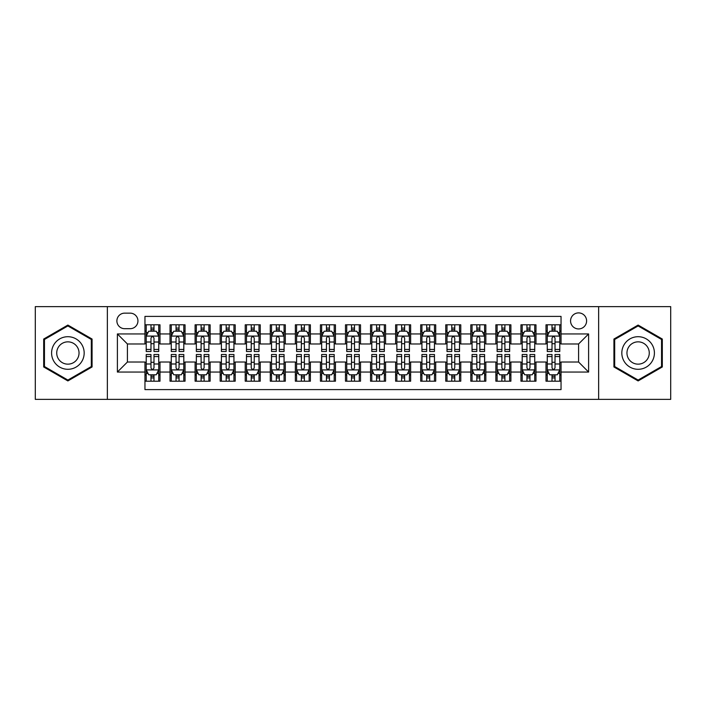 <?xml version="1.0" encoding="UTF-8"?>
<svg xmlns="http://www.w3.org/2000/svg" width="706" height="706" viewBox="0 0 706 706"><rect width="100%" height="100%" fill="white"/><g stroke="black" fill="none" stroke-linecap="round" stroke-linejoin="round"><path stroke-width="1.06" d="M578.585 312.899A8.022 8.022 0 0 0 570.563 320.912A8.022 8.022 0 0 0 578.585 328.934A8.022 8.022 0 0 0 586.607 320.912A8.022 8.022 0 0 0 578.585 312.899M598.635 399.367L670.7 399.367L670.7 306.633L598.635 306.633L598.635 399.367L107.365 399.367L107.365 306.633L35.3 306.633L35.3 399.367L107.365 399.367M561.041 324.804L546.003 324.804L546.003 333.947L535.978 333.947L535.978 343.981L546.003 343.981L546.003 333.947M535.978 333.947L535.978 324.804L520.94 324.804L520.94 333.947L510.906 333.947L510.906 343.981L520.94 343.981L520.94 333.947M510.906 333.947L510.906 324.804L495.868 324.804L495.868 333.947L485.843 333.947L485.843 343.981L495.868 343.981L495.868 333.947M485.843 333.947L485.843 324.804L470.805 324.804L470.805 333.947L460.78 333.947L460.78 343.981L470.805 343.981L470.805 333.947M460.78 333.947L460.78 324.804L445.742 324.804L445.742 333.947L435.717 333.947L435.717 343.981L445.742 343.981L445.742 333.947M435.717 333.947L435.717 324.804L420.679 324.804L420.679 333.947L410.654 333.947L410.654 343.981L420.679 343.981L420.679 333.947M410.654 333.947L410.654 324.804L395.607 324.804L395.607 333.947L385.582 333.947L385.582 343.981L395.607 343.981L395.607 333.947M385.582 333.947L385.582 324.804L370.544 324.804L370.544 333.947L360.519 333.947L360.519 343.981L370.544 343.981L370.544 333.947M360.519 333.947L360.519 324.804L345.481 324.804L345.481 333.947L335.456 333.947L335.456 343.981L345.481 343.981L345.481 333.947M335.456 333.947L335.456 324.804L320.418 324.804L320.418 333.947L310.393 333.947L310.393 343.981L320.418 343.981L320.418 333.947M310.393 333.947L310.393 324.804L295.346 324.804L295.346 333.947L285.321 333.947L285.321 343.981L295.346 343.981L295.346 333.947M285.321 333.947L285.321 324.804L270.283 324.804L270.283 333.947L260.258 333.947L260.258 343.981L270.283 343.981L270.283 333.947M260.258 333.947L260.258 324.804L245.22 324.804L245.22 333.947L235.195 333.947L235.195 343.981L245.22 343.981L245.22 333.947M235.195 333.947L235.195 324.804L220.157 324.804L220.157 333.947L210.132 333.947L210.132 343.981L220.157 343.981L220.157 333.947M210.132 333.947L210.132 324.804L195.094 324.804L195.094 333.947L185.06 333.947L185.06 343.981L195.094 343.981L195.094 333.947M185.06 333.947L185.06 324.804L170.022 324.804L170.022 343.981L159.997 343.981L159.997 324.804L144.959 324.804M144.959 381.196L159.997 381.196L159.997 362.019L170.022 362.019L170.022 381.196L185.06 381.196L185.06 362.019L195.094 362.019L195.094 372.053L185.06 372.053M195.094 372.053L195.094 381.196L210.132 381.196L210.132 362.019L220.157 362.019L220.157 372.053L210.132 372.053M220.157 372.053L220.157 381.196L235.195 381.196L235.195 362.019L245.22 362.019L245.22 372.053L235.195 372.053M245.22 372.053L245.22 381.196L260.258 381.196L260.258 362.019L270.283 362.019L270.283 372.053L260.258 372.053M270.283 372.053L270.283 381.196L285.321 381.196L285.321 362.019L295.346 362.019L295.346 372.053L285.321 372.053M295.346 372.053L295.346 381.196L310.393 381.196L310.393 362.019L320.418 362.019L320.418 372.053L310.393 372.053M320.418 372.053L320.418 381.196L335.456 381.196L335.456 362.019L345.481 362.019L345.481 372.053L335.456 372.053M345.481 372.053L345.481 381.196L360.519 381.196L360.519 362.019L370.544 362.019L370.544 372.053L360.519 372.053M370.544 372.053L370.544 381.196L385.582 381.196L385.582 362.019L395.607 362.019L395.607 372.053L385.582 372.053M395.607 372.053L395.607 381.196L410.654 381.196L410.654 362.019L420.679 362.019L420.679 372.053L410.654 372.053M420.679 372.053L420.679 381.196L435.717 381.196L435.717 362.019L445.742 362.019L445.742 372.053L435.717 372.053M445.742 372.053L445.742 381.196L460.78 381.196L460.78 362.019L470.805 362.019L470.805 372.053L460.78 372.053M470.805 372.053L470.805 381.196L485.843 381.196L485.843 362.019L495.868 362.019L495.868 372.053L485.843 372.053M495.868 372.053L495.868 381.196L510.906 381.196L510.906 362.019L520.94 362.019L520.94 372.053L510.906 372.053M520.94 372.053L520.94 381.196L535.978 381.196L535.978 362.019L546.003 362.019L546.003 372.053L535.978 372.053M124.653 328.687L130.169 328.687A7.766 7.766 0 0 0 137.944 320.912A7.766 7.766 0 0 0 130.169 313.146L124.653 313.146A7.766 7.766 0 0 0 116.887 320.912A7.766 7.766 0 0 0 124.653 328.687M598.635 306.633L107.365 306.633M561.041 333.947L561.041 316.403L144.959 316.403L144.959 343.981L127.415 343.981L127.415 362.019L144.959 362.019L144.959 389.597L561.041 389.597L561.041 362.019L578.585 362.019L578.585 343.981L561.041 343.981L561.041 333.947L588.61 333.947L588.61 372.053L561.041 372.053M144.959 372.053L117.39 372.053L117.39 333.947L144.959 333.947M546.003 372.053L546.003 381.196L561.041 381.196M144.959 331.07L146.213 331.07M150.978 331.07L153.987 331.07M158.744 331.07L159.997 331.07M144.959 343.725L146.213 343.725M150.978 343.725L153.987 343.725M158.744 343.725L159.997 343.725M144.959 362.275L146.213 362.275M150.978 362.275L153.987 362.275M158.744 362.275L159.997 362.275M144.959 374.93L146.213 374.93M150.978 374.93L153.987 374.93M158.744 374.93L159.997 374.93M170.022 343.725L171.276 343.725M176.041 343.725L179.05 343.725M183.807 343.725L185.06 343.725M170.022 331.07L171.276 331.07M176.041 331.07L179.05 331.07M183.807 331.07L185.06 331.07M170.022 362.275L171.276 362.275M176.041 362.275L179.05 362.275M183.807 362.275L185.06 362.275M170.022 374.93L171.276 374.93M176.041 374.93L179.05 374.93M183.807 374.93L185.06 374.93M195.094 362.275L196.347 362.275M201.104 362.275L204.113 362.275M208.879 362.275L210.132 362.275M195.094 374.93L196.347 374.93M201.104 374.93L204.113 374.93M208.879 374.93L210.132 374.93M195.094 331.07L196.347 331.07M201.104 331.07L204.113 331.07M208.879 331.07L210.132 331.07M195.094 343.725L196.347 343.725M201.104 343.725L204.113 343.725M208.879 343.725L210.132 343.725M220.157 362.275L221.41 362.275M226.167 362.275L229.176 362.275M233.942 362.275L235.195 362.275M220.157 374.93L221.41 374.93M226.167 374.93L229.176 374.93M233.942 374.93L235.195 374.93M220.157 331.07L221.41 331.07M226.167 331.07L229.176 331.07M233.942 331.07L235.195 331.07M220.157 343.725L221.41 343.725M226.167 343.725L229.176 343.725M233.942 343.725L235.195 343.725M245.22 362.275L246.473 362.275M251.239 362.275L254.239 362.275M259.005 362.275L260.258 362.275M245.22 374.93L246.473 374.93M251.239 374.93L254.239 374.93M259.005 374.93L260.258 374.93M245.22 331.07L246.473 331.07M251.239 331.07L254.239 331.07M259.005 331.07L260.258 331.07M245.22 343.725L246.473 343.725M251.239 343.725L254.239 343.725M259.005 343.725L260.258 343.725M270.283 362.275L271.536 362.275M276.302 362.275L279.311 362.275M284.068 362.275L285.321 362.275M270.283 374.93L271.536 374.93M276.302 374.93L279.311 374.93M284.068 374.93L285.321 374.93M270.283 331.07L271.536 331.07M276.302 331.07L279.311 331.07M284.068 331.07L285.321 331.07M270.283 343.725L271.536 343.725M276.302 343.725L279.311 343.725M284.068 343.725L285.321 343.725M295.346 362.275L296.599 362.275M301.365 362.275L304.374 362.275M309.14 362.275L310.393 362.275M295.346 374.93L296.599 374.93M301.365 374.93L304.374 374.93M309.14 374.93L310.393 374.93M295.346 331.07L296.599 331.07M301.365 331.07L304.374 331.07M309.14 331.07L310.393 331.07M295.346 343.725L296.599 343.725M301.365 343.725L304.374 343.725M309.14 343.725L310.393 343.725M320.418 362.275L321.671 362.275M326.428 362.275L329.437 362.275M334.203 362.275L335.456 362.275M320.418 374.93L321.671 374.93M326.428 374.93L329.437 374.93M334.203 374.93L335.456 374.93M320.418 331.07L321.671 331.07M326.428 331.07L329.437 331.07M334.203 331.07L335.456 331.07M320.418 343.725L321.671 343.725M326.428 343.725L329.437 343.725M334.203 343.725L335.456 343.725M345.481 362.275L346.734 362.275M351.5 362.275L354.5 362.275M359.266 362.275L360.519 362.275M345.481 374.93L346.734 374.93M351.5 374.93L354.5 374.93M359.266 374.93L360.519 374.93M345.481 331.07L346.734 331.07M351.5 331.07L354.5 331.07M359.266 331.07L360.519 331.07M345.481 343.725L346.734 343.725M351.5 343.725L354.5 343.725M359.266 343.725L360.519 343.725M370.544 362.275L371.797 362.275M376.563 362.275L379.572 362.275M384.329 362.275L385.582 362.275M370.544 374.93L371.797 374.93M376.563 374.93L379.572 374.93M384.329 374.93L385.582 374.93M370.544 331.07L371.797 331.07M376.563 331.07L379.572 331.07M384.329 331.07L385.582 331.07M370.544 343.725L371.797 343.725M376.563 343.725L379.572 343.725M384.329 343.725L385.582 343.725M395.607 362.275L396.86 362.275M401.626 362.275L404.635 362.275M409.401 362.275L410.654 362.275M395.607 374.93L396.86 374.93M401.626 374.93L404.635 374.93M409.401 374.93L410.654 374.93M395.607 331.07L396.86 331.07M401.626 331.07L404.635 331.07M409.401 331.07L410.654 331.07M395.607 343.725L396.86 343.725M401.626 343.725L404.635 343.725M409.401 343.725L410.654 343.725M420.679 362.275L421.932 362.275M426.689 362.275L429.698 362.275M434.464 362.275L435.717 362.275M420.679 374.93L421.932 374.93M426.689 374.93L429.698 374.93M434.464 374.93L435.717 374.93M420.679 331.07L421.932 331.07M426.689 331.07L429.698 331.07M434.464 331.07L435.717 331.07M420.679 343.725L421.932 343.725M426.689 343.725L429.698 343.725M434.464 343.725L435.717 343.725M445.742 362.275L446.995 362.275M451.761 362.275L454.761 362.275M459.527 362.275L460.78 362.275M445.742 374.93L446.995 374.93M451.761 374.93L454.761 374.93M459.527 374.93L460.78 374.93M445.742 331.07L446.995 331.07M451.761 331.07L454.761 331.07M459.527 331.07L460.78 331.07M445.742 343.725L446.995 343.725M451.761 343.725L454.761 343.725M459.527 343.725L460.78 343.725M470.805 362.275L472.058 362.275M476.824 362.275L479.833 362.275M484.59 362.275L485.843 362.275M470.805 374.93L472.058 374.93M476.824 374.93L479.833 374.93M484.59 374.93L485.843 374.93M470.805 331.07L472.058 331.07M476.824 331.07L479.833 331.07M484.59 331.07L485.843 331.07M470.805 343.725L472.058 343.725M476.824 343.725L479.833 343.725M484.59 343.725L485.843 343.725M495.868 362.275L497.121 362.275M501.887 362.275L504.896 362.275M509.653 362.275L510.906 362.275M495.868 374.93L497.121 374.93M501.887 374.93L504.896 374.93M509.653 374.93L510.906 374.93M495.868 331.07L497.121 331.07M501.887 331.07L504.896 331.07M509.653 331.07L510.906 331.07M495.868 343.725L497.121 343.725M501.887 343.725L504.896 343.725M509.653 343.725L510.906 343.725M520.94 362.275L522.193 362.275M526.95 362.275L529.959 362.275M534.724 362.275L535.978 362.275M520.94 374.93L522.193 374.93M526.95 374.93L529.959 374.93M534.724 374.93L535.978 374.93M520.94 331.07L522.193 331.07M526.95 331.07L529.959 331.07M534.724 331.07L535.978 331.07M520.94 343.725L522.193 343.725M526.95 343.725L529.959 343.725M534.724 343.725L535.978 343.725M546.003 362.275L547.256 362.275M552.013 362.275L555.022 362.275M559.787 362.275L561.041 362.275M546.003 374.93L547.256 374.93M552.013 374.93L555.022 374.93M559.787 374.93L561.041 374.93M546.003 331.07L547.256 331.07M552.013 331.07L555.022 331.07M559.787 331.07L561.041 331.07M546.003 343.725L547.256 343.725M552.013 343.725L555.022 343.725M559.787 343.725L561.041 343.725M127.415 343.981L117.39 333.947M127.415 362.019L117.39 372.053M588.61 333.947L578.585 343.981M588.61 372.053L578.585 362.019M67.882 380.931L92.071 366.961L92.071 339.039L67.882 325.069L43.693 339.039L43.693 366.961L67.882 380.931M662.307 339.039L638.118 325.069L613.929 339.039L613.929 366.961L638.118 380.931L662.307 366.961L662.307 339.039M153.987 328.061L150.978 328.061M158.744 349.452L153.987 349.452L153.987 351.5L158.744 351.5L158.744 336.206L156.238 331.193L148.719 331.193L146.213 336.206L146.213 351.5L150.978 351.5L150.978 349.452L146.213 349.452M146.213 336.206L146.213 324.804M158.744 336.206L158.744 324.804M150.978 331.193L150.978 324.804M153.987 324.804L153.987 331.193M153.987 349.452L153.987 338.086C152.981 336.153 151.975 336.153 150.978 338.086L150.978 349.452M150.978 377.939L153.987 377.939M146.213 356.548L150.978 356.548L150.978 354.5L146.213 354.5L146.213 369.794L148.719 374.807L156.238 374.807L158.744 369.794L158.744 354.5L153.987 354.5L153.987 356.548L158.744 356.548M158.744 369.794L158.744 381.196M146.213 369.794L146.213 381.196M153.987 374.807L153.987 381.196M150.978 381.196L150.978 374.807M150.978 356.548L150.978 367.914C151.975 369.847 152.981 369.847 153.987 367.914L153.987 356.548M67.882 336.709A16.291 16.291 0 0 0 51.591 353A16.291 16.291 0 0 0 67.882 369.291A16.291 16.291 0 0 0 84.173 353A16.291 16.291 0 0 0 67.882 336.709M67.882 341.845A11.155 11.155 0 0 0 56.727 353A11.155 11.155 0 0 0 67.882 364.155A11.155 11.155 0 0 0 79.037 353A11.155 11.155 0 0 0 67.882 341.845M91.321 366.529L67.882 380.057L44.452 366.529L44.452 339.471L67.882 325.943L91.321 339.471L91.321 366.529M624.007 344.855A16.291 16.291 0 0 0 629.973 367.111A16.291 16.291 0 0 0 652.229 361.145A16.291 16.291 0 0 0 646.264 338.889A16.291 16.291 0 0 0 624.007 344.855M628.455 347.423A11.155 11.155 0 0 0 632.541 362.663A11.155 11.155 0 0 0 647.773 358.577A11.155 11.155 0 0 0 643.695 343.337A11.155 11.155 0 0 0 628.455 347.423M661.548 339.471L661.548 366.529L638.118 380.057L614.679 366.529L614.679 339.471L638.118 325.943L661.548 339.471M179.05 328.061L176.041 328.061M183.807 349.452L179.05 349.452L179.05 351.5L183.807 351.5L183.807 336.206L181.301 331.193L173.782 331.193L171.276 336.206L171.276 351.5L176.041 351.5L176.041 349.452L171.276 349.452M171.276 336.206L171.276 324.804M183.807 336.206L183.807 324.804M176.041 331.193L176.041 324.804M179.05 324.804L179.05 331.193M179.05 349.452L179.05 338.086C178.044 336.153 177.047 336.153 176.041 338.086L176.041 349.452M204.113 328.061L201.104 328.061M208.879 349.452L204.113 349.452L204.113 351.5L208.879 351.5L208.879 336.206L206.373 331.193L198.854 331.193L196.347 336.206L196.347 351.5L201.104 351.5L201.104 349.452L196.347 349.452M196.347 336.206L196.347 324.804M208.879 336.206L208.879 324.804M201.104 331.193L201.104 324.804M204.113 324.804L204.113 331.193M204.113 349.452L204.113 338.086C203.116 336.153 202.11 336.153 201.104 338.086L201.104 349.452M229.176 328.061L226.167 328.061M233.942 349.452L229.176 349.452L229.176 351.5L233.942 351.5L233.942 336.206L231.436 331.193L223.917 331.193L221.41 336.206L221.41 351.5L226.167 351.5L226.167 349.452L221.41 349.452M221.41 336.206L221.41 324.804M233.942 336.206L233.942 324.804M226.167 331.193L226.167 324.804M229.176 324.804L229.176 331.193M229.176 349.452L229.176 338.086C228.179 336.153 227.173 336.153 226.167 338.086L226.167 349.452M254.239 328.061L251.239 328.061M259.005 349.452L254.239 349.452L254.239 351.5L259.005 351.5L259.005 336.206L256.499 331.193L248.98 331.193L246.473 336.206L246.473 351.5L251.239 351.5L251.239 349.452L246.473 349.452M246.473 336.206L246.473 324.804M259.005 336.206L259.005 324.804M251.239 331.193L251.239 324.804M254.239 324.804L254.239 331.193M254.239 349.452L254.239 338.086C253.242 336.153 252.236 336.153 251.239 338.086L251.239 349.452M176.041 377.939L179.05 377.939M171.276 356.548L176.041 356.548L176.041 354.5L171.276 354.5L171.276 369.794L173.782 374.807L181.301 374.807L183.807 369.794L183.807 354.5L179.05 354.5L179.05 356.548L183.807 356.548M183.807 369.794L183.807 381.196M171.276 369.794L171.276 381.196M179.05 374.807L179.05 381.196M176.041 381.196L176.041 374.807M176.041 356.548L176.041 367.914C177.038 369.847 178.044 369.847 179.05 367.914L179.05 356.548M201.104 377.939L204.113 377.939M196.347 356.548L201.104 356.548L201.104 354.5L196.347 354.5L196.347 369.794L198.854 374.807L206.373 374.807L208.879 369.794L208.879 354.5L204.113 354.5L204.113 356.548L208.879 356.548M208.879 369.794L208.879 381.196M196.347 369.794L196.347 381.196M204.113 374.807L204.113 381.196M201.104 381.196L201.104 374.807M201.104 356.548L201.104 367.914C202.11 369.847 203.107 369.847 204.113 367.914L204.113 356.548M226.167 377.939L229.176 377.939M221.41 356.548L226.167 356.548L226.167 354.5L221.41 354.5L221.41 369.794L223.917 374.807L231.436 374.807L233.942 369.794L233.942 354.5L229.176 354.5L229.176 356.548L233.942 356.548M233.942 369.794L233.942 381.196M221.41 369.794L221.41 381.196M229.176 374.807L229.176 381.196M226.167 381.196L226.167 374.807M226.167 356.548L226.167 367.914C227.173 369.847 228.17 369.847 229.176 367.914L229.176 356.548M251.239 377.939L254.239 377.939M246.473 356.548L251.239 356.548L251.239 354.5L246.473 354.5L246.473 369.794L248.98 374.807L256.499 374.807L259.005 369.794L259.005 354.5L254.239 354.5L254.239 356.548L259.005 356.548M259.005 369.794L259.005 381.196M246.473 369.794L246.473 381.196M254.239 374.807L254.239 381.196M251.239 381.196L251.239 374.807M251.239 356.548L251.239 367.914C252.236 369.847 253.242 369.847 254.239 367.914L254.239 356.548M279.311 328.061L276.302 328.061M284.068 349.452L279.311 349.452L279.311 351.5L284.068 351.5L284.068 336.206L281.562 331.193L274.043 331.193L271.536 336.206L271.536 351.5L276.302 351.5L276.302 349.452L271.536 349.452M271.536 336.206L271.536 324.804M284.068 336.206L284.068 324.804M276.302 331.193L276.302 324.804M279.311 324.804L279.311 331.193M279.311 349.452L279.311 338.086C278.305 336.153 277.308 336.153 276.302 338.086L276.302 349.452M276.302 377.939L279.311 377.939M271.536 356.548L276.302 356.548L276.302 354.5L271.536 354.5L271.536 369.794L274.043 374.807L281.562 374.807L284.068 369.794L284.068 354.5L279.311 354.5L279.311 356.548L284.068 356.548M284.068 369.794L284.068 381.196M271.536 369.794L271.536 381.196M279.311 374.807L279.311 381.196M276.302 381.196L276.302 374.807M276.302 356.548L276.302 367.914C277.299 369.847 278.305 369.847 279.311 367.914L279.311 356.548M304.374 328.061L301.365 328.061M309.14 349.452L304.374 349.452L304.374 351.5L309.14 351.5L309.14 336.206L306.633 331.193L299.106 331.193L296.599 336.206L296.599 351.5L301.365 351.5L301.365 349.452L296.599 349.452M296.599 336.206L296.599 324.804M309.14 336.206L309.14 324.804M301.365 331.193L301.365 324.804M304.374 324.804L304.374 331.193M304.374 349.452L304.374 338.086C303.368 336.153 302.371 336.153 301.365 338.086L301.365 349.452M301.365 377.939L304.374 377.939M296.599 356.548L301.365 356.548L301.365 354.5L296.599 354.5L296.599 369.794L299.106 374.807L306.633 374.807L309.14 369.794L309.14 354.5L304.374 354.5L304.374 356.548L309.14 356.548M309.14 369.794L309.14 381.196M296.599 369.794L296.599 381.196M304.374 374.807L304.374 381.196M301.365 381.196L301.365 374.807M301.365 356.548L301.365 367.914C302.371 369.847 303.368 369.847 304.374 367.914L304.374 356.548M329.437 328.061L326.428 328.061M334.203 349.452L329.437 349.452L329.437 351.5L334.203 351.5L334.203 336.206L331.696 331.193L324.178 331.193L321.671 336.206L321.671 351.5L326.428 351.5L326.428 349.452L321.671 349.452M321.671 336.206L321.671 324.804M334.203 336.206L334.203 324.804M326.428 331.193L326.428 324.804M329.437 324.804L329.437 331.193M329.437 349.452L329.437 338.086C328.44 336.153 327.434 336.153 326.428 338.086L326.428 349.452M326.428 377.939L329.437 377.939M321.671 356.548L326.428 356.548L326.428 354.5L321.671 354.5L321.671 369.794L324.178 374.807L331.696 374.807L334.203 369.794L334.203 354.5L329.437 354.5L329.437 356.548L334.203 356.548M334.203 369.794L334.203 381.196M321.671 369.794L321.671 381.196M329.437 374.807L329.437 381.196M326.428 381.196L326.428 374.807M326.428 356.548L326.428 367.914C327.434 369.847 328.431 369.847 329.437 367.914L329.437 356.548M354.5 328.061L351.5 328.061M359.266 349.452L354.5 349.452L354.5 351.5L359.266 351.5L359.266 336.206L356.759 331.193L349.241 331.193L346.734 336.206L346.734 351.5L351.5 351.5L351.5 349.452L346.734 349.452M346.734 336.206L346.734 324.804M359.266 336.206L359.266 324.804M351.5 331.193L351.5 324.804M354.5 324.804L354.5 331.193M354.5 349.452L354.5 338.086C353.503 336.153 352.497 336.153 351.5 338.086L351.5 349.452M351.5 377.939L354.5 377.939M346.734 356.548L351.5 356.548L351.5 354.5L346.734 354.5L346.734 369.794L349.241 374.807L356.759 374.807L359.266 369.794L359.266 354.5L354.5 354.5L354.5 356.548L359.266 356.548M359.266 369.794L359.266 381.196M346.734 369.794L346.734 381.196M354.5 374.807L354.5 381.196M351.5 381.196L351.5 374.807M351.5 356.548L351.5 367.914C352.497 369.847 353.503 369.847 354.5 367.914L354.5 356.548M379.572 328.061L376.563 328.061M384.329 349.452L379.572 349.452L379.572 351.5L384.329 351.5L384.329 336.206L381.822 331.193L374.304 331.193L371.797 336.206L371.797 351.5L376.563 351.5L376.563 349.452L371.797 349.452M371.797 336.206L371.797 324.804M384.329 336.206L384.329 324.804M376.563 331.193L376.563 324.804M379.572 324.804L379.572 331.193M379.572 349.452L379.572 338.086C378.566 336.153 377.569 336.153 376.563 338.086L376.563 349.452M376.563 377.939L379.572 377.939M371.797 356.548L376.563 356.548L376.563 354.5L371.797 354.5L371.797 369.794L374.304 374.807L381.822 374.807L384.329 369.794L384.329 354.5L379.572 354.5L379.572 356.548L384.329 356.548M384.329 369.794L384.329 381.196M371.797 369.794L371.797 381.196M379.572 374.807L379.572 381.196M376.563 381.196L376.563 374.807M376.563 356.548L376.563 367.914C377.56 369.847 378.566 369.847 379.572 367.914L379.572 356.548M404.635 328.061L401.626 328.061M409.401 349.452L404.635 349.452L404.635 351.5L409.401 351.5L409.401 336.206L406.894 331.193L399.367 331.193L396.86 336.206L396.86 351.5L401.626 351.5L401.626 349.452L396.86 349.452M396.86 336.206L396.86 324.804M409.401 336.206L409.401 324.804M401.626 331.193L401.626 324.804M404.635 324.804L404.635 331.193M404.635 349.452L404.635 338.086C403.629 336.153 402.632 336.153 401.626 338.086L401.626 349.452M401.626 377.939L404.635 377.939M396.86 356.548L401.626 356.548L401.626 354.5L396.86 354.5L396.86 369.794L399.367 374.807L406.894 374.807L409.401 369.794L409.401 354.5L404.635 354.5L404.635 356.548L409.401 356.548M409.401 369.794L409.401 381.196M396.86 369.794L396.86 381.196M404.635 374.807L404.635 381.196M401.626 381.196L401.626 374.807M401.626 356.548L401.626 367.914C402.632 369.847 403.629 369.847 404.635 367.914L404.635 356.548M429.698 328.061L426.689 328.061M434.464 349.452L429.698 349.452L429.698 351.5L434.464 351.5L434.464 336.206L431.957 331.193L424.438 331.193L421.932 336.206L421.932 351.5L426.689 351.5L426.689 349.452L421.932 349.452M421.932 336.206L421.932 324.804M434.464 336.206L434.464 324.804M426.689 331.193L426.689 324.804M429.698 324.804L429.698 331.193M429.698 349.452L429.698 338.086C428.701 336.153 427.695 336.153 426.689 338.086L426.689 349.452M426.689 377.939L429.698 377.939M421.932 356.548L426.689 356.548L426.689 354.5L421.932 354.5L421.932 369.794L424.438 374.807L431.957 374.807L434.464 369.794L434.464 354.5L429.698 354.5L429.698 356.548L434.464 356.548M434.464 369.794L434.464 381.196M421.932 369.794L421.932 381.196M429.698 374.807L429.698 381.196M426.689 381.196L426.689 374.807M426.689 356.548L426.689 367.914C427.695 369.847 428.692 369.847 429.698 367.914L429.698 356.548M454.761 328.061L451.761 328.061M459.527 349.452L454.761 349.452L454.761 351.5L459.527 351.5L459.527 336.206L457.02 331.193L449.501 331.193L446.995 336.206L446.995 351.5L451.761 351.5L451.761 349.452L446.995 349.452M446.995 336.206L446.995 324.804M459.527 336.206L459.527 324.804M451.761 331.193L451.761 324.804M454.761 324.804L454.761 331.193M454.761 349.452L454.761 338.086C453.764 336.153 452.758 336.153 451.761 338.086L451.761 349.452M451.761 377.939L454.761 377.939M446.995 356.548L451.761 356.548L451.761 354.5L446.995 354.5L446.995 369.794L449.501 374.807L457.02 374.807L459.527 369.794L459.527 354.5L454.761 354.5L454.761 356.548L459.527 356.548M459.527 369.794L459.527 381.196M446.995 369.794L446.995 381.196M454.761 374.807L454.761 381.196M451.761 381.196L451.761 374.807M451.761 356.548L451.761 367.914C452.758 369.847 453.764 369.847 454.761 367.914L454.761 356.548M479.833 328.061L476.824 328.061M484.59 349.452L479.833 349.452L479.833 351.5L484.59 351.5L484.59 336.206L482.083 331.193L474.564 331.193L472.058 336.206L472.058 351.5L476.824 351.5L476.824 349.452L472.058 349.452M472.058 336.206L472.058 324.804M484.59 336.206L484.59 324.804M476.824 331.193L476.824 324.804M479.833 324.804L479.833 331.193M479.833 349.452L479.833 338.086C478.827 336.153 477.83 336.153 476.824 338.086L476.824 349.452M476.824 377.939L479.833 377.939M472.058 356.548L476.824 356.548L476.824 354.5L472.058 354.5L472.058 369.794L474.564 374.807L482.083 374.807L484.59 369.794L484.59 354.5L479.833 354.5L479.833 356.548L484.59 356.548M484.59 369.794L484.59 381.196M472.058 369.794L472.058 381.196M479.833 374.807L479.833 381.196M476.824 381.196L476.824 374.807M476.824 356.548L476.824 367.914C477.821 369.847 478.827 369.847 479.833 367.914L479.833 356.548M504.896 328.061L501.887 328.061M509.653 349.452L504.896 349.452L504.896 351.5L509.653 351.5L509.653 336.206L507.146 331.193L499.627 331.193L497.121 336.206L497.121 351.5L501.887 351.5L501.887 349.452L497.121 349.452M497.121 336.206L497.121 324.804M509.653 336.206L509.653 324.804M501.887 331.193L501.887 324.804M504.896 324.804L504.896 331.193M504.896 349.452L504.896 338.086C503.89 336.153 502.893 336.153 501.887 338.086L501.887 349.452M501.887 377.939L504.896 377.939M497.121 356.548L501.887 356.548L501.887 354.5L497.121 354.5L497.121 369.794L499.627 374.807L507.146 374.807L509.653 369.794L509.653 354.5L504.896 354.5L504.896 356.548L509.653 356.548M509.653 369.794L509.653 381.196M497.121 369.794L497.121 381.196M504.896 374.807L504.896 381.196M501.887 381.196L501.887 374.807M501.887 356.548L501.887 367.914C502.884 369.847 503.89 369.847 504.896 367.914L504.896 356.548M529.959 328.061L526.95 328.061M534.724 349.452L529.959 349.452L529.959 351.5L534.724 351.5L534.724 336.206L532.218 331.193L524.699 331.193L522.193 336.206L522.193 351.5L526.95 351.5L526.95 349.452L522.193 349.452M522.193 336.206L522.193 324.804M534.724 336.206L534.724 324.804M526.95 331.193L526.95 324.804M529.959 324.804L529.959 331.193M529.959 349.452L529.959 338.086C528.962 336.153 527.956 336.153 526.95 338.086L526.95 349.452M526.95 377.939L529.959 377.939M522.193 356.548L526.95 356.548L526.95 354.5L522.193 354.5L522.193 369.794L524.699 374.807L532.218 374.807L534.724 369.794L534.724 354.5L529.959 354.5L529.959 356.548L534.724 356.548M534.724 369.794L534.724 381.196M522.193 369.794L522.193 381.196M529.959 374.807L529.959 381.196M526.95 381.196L526.95 374.807M526.95 356.548L526.95 367.914C527.956 369.847 528.953 369.847 529.959 367.914L529.959 356.548M555.022 328.061L552.013 328.061M559.787 349.452L555.022 349.452L555.022 351.5L559.787 351.5L559.787 336.206L557.281 331.193L549.762 331.193L547.256 336.206L547.256 351.5L552.013 351.5L552.013 349.452L547.256 349.452M547.256 336.206L547.256 324.804M559.787 336.206L559.787 324.804M552.013 331.193L552.013 324.804M555.022 324.804L555.022 331.193M555.022 349.452L555.022 338.086C554.025 336.153 553.019 336.153 552.013 338.086L552.013 349.452M552.013 377.939L555.022 377.939M547.256 356.548L552.013 356.548L552.013 354.5L547.256 354.5L547.256 369.794L549.762 374.807L557.281 374.807L559.787 369.794L559.787 354.5L555.022 354.5L555.022 356.548L559.787 356.548M559.787 369.794L559.787 381.196M547.256 369.794L547.256 381.196M555.022 374.807L555.022 381.196M552.013 381.196L552.013 374.807M552.013 356.548L552.013 367.914C553.019 369.847 554.025 369.847 555.022 367.914L555.022 356.548M170.022 372.053L159.997 372.053M170.022 333.947L159.997 333.947M158.682 336.082L146.274 336.082M146.213 332.57L148.031 332.57M156.926 332.57L158.744 332.57M150.978 342.013L146.213 342.013M158.744 342.013L153.987 342.013M153.987 329.658L150.978 329.658M146.274 369.918L158.682 369.918M158.744 373.43L156.926 373.43M148.031 373.43L146.213 373.43M153.987 363.987L158.744 363.987M146.213 363.987L150.978 363.987M150.978 376.342L153.987 376.342M183.745 336.082L171.337 336.082M171.276 332.57L173.094 332.57M181.998 332.57L183.807 332.57M176.041 342.013L171.276 342.013M183.807 342.013L179.05 342.013M179.05 329.658L176.041 329.658M208.817 336.082L196.409 336.082M196.347 332.57L198.157 332.57M207.061 332.57L208.879 332.57M201.104 342.013L196.347 342.013M208.879 342.013L204.113 342.013M204.113 329.658L201.104 329.658M233.88 336.082L221.472 336.082M221.41 332.57L223.228 332.57M232.124 332.57L233.942 332.57M226.167 342.013L221.41 342.013M233.942 342.013L229.176 342.013M229.176 329.658L226.167 329.658M258.943 336.082L246.535 336.082M246.473 332.57L248.291 332.57M257.187 332.57L259.005 332.57M251.239 342.013L246.473 342.013M259.005 342.013L254.239 342.013M254.239 329.658L251.239 329.658M171.337 369.918L183.745 369.918M183.807 373.43L181.998 373.43M173.094 373.43L171.276 373.43M179.05 363.987L183.807 363.987M171.276 363.987L176.041 363.987M176.041 376.342L179.05 376.342M196.409 369.918L208.817 369.918M208.879 373.43L207.061 373.43M198.157 373.43L196.347 373.43M204.113 363.987L208.879 363.987M196.347 363.987L201.104 363.987M201.104 376.342L204.113 376.342M221.472 369.918L233.88 369.918M233.942 373.43L232.124 373.43M223.228 373.43L221.41 373.43M229.176 363.987L233.942 363.987M221.41 363.987L226.167 363.987M226.167 376.342L229.176 376.342M246.535 369.918L258.943 369.918M259.005 373.43L257.187 373.43M248.291 373.43L246.473 373.43M254.239 363.987L259.005 363.987M246.473 363.987L251.239 363.987M251.239 376.342L254.239 376.342M284.006 336.082L271.598 336.082M271.536 332.57L273.354 332.57M282.25 332.57L284.068 332.57M276.302 342.013L271.536 342.013M284.068 342.013L279.311 342.013M279.311 329.658L276.302 329.658M271.598 369.918L284.006 369.918M284.068 373.43L282.25 373.43M273.354 373.43L271.536 373.43M279.311 363.987L284.068 363.987M271.536 363.987L276.302 363.987M276.302 376.342L279.311 376.342M309.069 336.082L296.67 336.082M296.599 332.57L298.417 332.57M307.322 332.57L309.14 332.57M301.365 342.013L296.599 342.013M309.14 342.013L304.374 342.013M304.374 329.658L301.365 329.658M296.67 369.918L309.069 369.918M309.14 373.43L307.322 373.43M298.417 373.43L296.599 373.43M304.374 363.987L309.14 363.987M296.599 363.987L301.365 363.987M301.365 376.342L304.374 376.342M334.141 336.082L321.733 336.082M321.671 332.57L323.489 332.57M332.385 332.57L334.203 332.57M326.428 342.013L321.671 342.013M334.203 342.013L329.437 342.013M329.437 329.658L326.428 329.658M321.733 369.918L334.141 369.918M334.203 373.43L332.385 373.43M323.489 373.43L321.671 373.43M329.437 363.987L334.203 363.987M321.671 363.987L326.428 363.987M326.428 376.342L329.437 376.342M359.204 336.082L346.796 336.082M346.734 332.57L348.552 332.57M357.448 332.57L359.266 332.57M351.5 342.013L346.734 342.013M359.266 342.013L354.5 342.013M354.5 329.658L351.5 329.658M346.796 369.918L359.204 369.918M359.266 373.43L357.448 373.43M348.552 373.43L346.734 373.43M354.5 363.987L359.266 363.987M346.734 363.987L351.5 363.987M351.5 376.342L354.5 376.342M384.267 336.082L371.859 336.082M371.797 332.57L373.615 332.57M382.511 332.57L384.329 332.57M376.563 342.013L371.797 342.013M384.329 342.013L379.572 342.013M379.572 329.658L376.563 329.658M371.859 369.918L384.267 369.918M384.329 373.43L382.511 373.43M373.615 373.43L371.797 373.43M379.572 363.987L384.329 363.987M371.797 363.987L376.563 363.987M376.563 376.342L379.572 376.342M409.33 336.082L396.931 336.082M396.86 332.57L398.678 332.57M407.583 332.57L409.401 332.57M401.626 342.013L396.86 342.013M409.401 342.013L404.635 342.013M404.635 329.658L401.626 329.658M396.931 369.918L409.33 369.918M409.401 373.43L407.583 373.43M398.678 373.43L396.86 373.43M404.635 363.987L409.401 363.987M396.86 363.987L401.626 363.987M401.626 376.342L404.635 376.342M434.402 336.082L421.994 336.082M421.932 332.57L423.75 332.57M432.646 332.57L434.464 332.57M426.689 342.013L421.932 342.013M434.464 342.013L429.698 342.013M429.698 329.658L426.689 329.658M421.994 369.918L434.402 369.918M434.464 373.43L432.646 373.43M423.75 373.43L421.932 373.43M429.698 363.987L434.464 363.987M421.932 363.987L426.689 363.987M426.689 376.342L429.698 376.342M459.465 336.082L447.057 336.082M446.995 332.57L448.813 332.57M457.709 332.57L459.527 332.57M451.761 342.013L446.995 342.013M459.527 342.013L454.761 342.013M454.761 329.658L451.761 329.658M447.057 369.918L459.465 369.918M459.527 373.43L457.709 373.43M448.813 373.43L446.995 373.43M454.761 363.987L459.527 363.987M446.995 363.987L451.761 363.987M451.761 376.342L454.761 376.342M484.528 336.082L472.12 336.082M472.058 332.57L473.876 332.57M482.772 332.57L484.59 332.57M476.824 342.013L472.058 342.013M484.59 342.013L479.833 342.013M479.833 329.658L476.824 329.658M472.12 369.918L484.528 369.918M484.59 373.43L482.772 373.43M473.876 373.43L472.058 373.43M479.833 363.987L484.59 363.987M472.058 363.987L476.824 363.987M476.824 376.342L479.833 376.342M509.591 336.082L497.183 336.082M497.121 332.57L498.939 332.57M507.843 332.57L509.653 332.57M501.887 342.013L497.121 342.013M509.653 342.013L504.896 342.013M504.896 329.658L501.887 329.658M497.183 369.918L509.591 369.918M509.653 373.43L507.843 373.43M498.939 373.43L497.121 373.43M504.896 363.987L509.653 363.987M497.121 363.987L501.887 363.987M501.887 376.342L504.896 376.342M534.663 336.082L522.255 336.082M522.193 332.57L524.002 332.57M532.906 332.57L534.724 332.57M526.95 342.013L522.193 342.013M534.724 342.013L529.959 342.013M529.959 329.658L526.95 329.658M522.255 369.918L534.663 369.918M534.724 373.43L532.906 373.43M524.002 373.43L522.193 373.43M529.959 363.987L534.724 363.987M522.193 363.987L526.95 363.987M526.95 376.342L529.959 376.342M559.726 336.082L547.318 336.082M547.256 332.57L549.074 332.57M557.969 332.57L559.787 332.57M552.013 342.013L547.256 342.013M559.787 342.013L555.022 342.013M555.022 329.658L552.013 329.658M547.318 369.918L559.726 369.918M559.787 373.43L557.969 373.43M549.074 373.43L547.256 373.43M555.022 363.987L559.787 363.987M547.256 363.987L552.013 363.987M552.013 376.342L555.022 376.342"/></g></svg>
